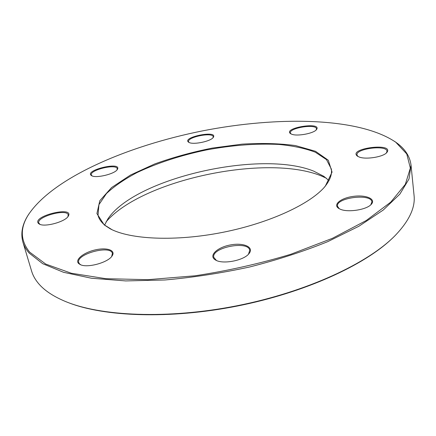 <?xml version="1.0" encoding="UTF-8"?>
<svg xmlns="http://www.w3.org/2000/svg" width="436" height="436" viewBox="0 0 436 436"><rect width="100%" height="100%" fill="white"/><g stroke="black" fill="none" stroke-linecap="round" stroke-linejoin="round"><path stroke-width="0.65" d="M394.585 141.384L396.482 142.714C405.093 148.916 409.944 156.415 411.039 165.206L409.001 178.989L399.861 194.129L383.184 210.092L358.959 226.208L327.758 241.642C303.838 251.343 277.836 259.78 249.752 266.963C221.117 273.176 192.816 277.519 164.863 279.983L125.721 280.926L91.489 278.239L63.552 272.304L42.69 263.682L29.114 253.016C26.095 249.523 24.018 245.866 22.89 242.062C20.552 233.516 22.182 224.736 27.779 215.722L29.027 213.765M22.89 242.062L31.605 271.105C32.82 275.203 34.967 279.154 38.046 282.948C43.584 289.809 52.282 295.804 64.147 300.933C99.577 316.296 167.419 319.544 237.179 305.723C306.939 291.918 368.425 263.066 395.332 235.358C409.224 220.79 415.464 207.46 414.053 195.377L411.039 165.206M104.635 225.003L107.768 219.095C134.664 178.013 260.772 149.504 313.713 171.146L323.812 176.318L328.962 180.586M323.921 187.736L324.711 186.81C329.943 180.411 332.167 174.509 331.382 169.103L326.471 159.598L315.321 152.213C305.222 148.382 293.09 145.793 278.931 144.447C256.27 143.34 232.077 145.183 206.337 149.968C180.722 155.352 157.647 162.868 137.122 172.525C124.543 179.169 114.314 186.183 106.433 193.573L98.939 204.653L98.018 215.308C98.945 218.943 101.283 222.284 105.032 225.33L112.025 229.696M326.351 178.199L320.989 175.806C266.287 153.603 142.169 179.774 106.133 221.799M392.247 238.372C364.447 265.257 304.568 292.72 237.244 306.05C169.92 319.381 104.095 316.808 68.141 302.546M29.626 252.101L45.731 264.069L71.324 273.241L105.899 278.691L147.978 279.672L195.055 275.786C227.935 270.789 259.834 263.622 290.752 254.286L332.428 238.318L366.284 220.496L390.749 202.124L405.322 184.363L410.347 168.1L406.755 153.941L395.784 142.24C359.188 117.235 277.841 116.08 202.56 130.876C127.317 145.88 52.543 177.948 28.242 215.019C19.914 228.208 20.378 240.568 29.626 252.101M104.209 224.922L96.912 213.564L99.817 200.713L111.594 187.545L130.511 175.038L154.753 163.936C172.934 157.401 192.08 152.12 212.19 148.098L242.04 144.147C261.562 142.937 279.394 143.417 295.532 145.586L315.49 151.287L328.297 160.252L332.052 172.122L325.305 186.15C310.999 203.672 269.857 223.03 222.654 232.361C175.457 241.718 130.042 239.506 110.134 228.753L104.209 224.922M38.472 223.472C31.561 216.125 74.736 205.65 68.25 216.212C65.411 221.706 44.864 227.396 39.431 224.137L38.472 223.472M78.611 263.497C74.649 259.682 83.859 252.395 95.359 249.877C106.858 247.19 116.041 250.291 112.139 255.878C108.215 262.581 87.004 268.369 80.153 264.543L78.611 263.497M214.953 259.654C208.501 255.387 217.662 247.119 230.693 244.896C243.702 242.438 254.352 247.168 249.049 253.55C244.089 260.472 222.834 264.614 215.635 260.069L214.953 259.654M340.026 209.095L338.603 208.326C332.619 204.479 341.252 197.819 353.629 196.336C365.989 194.663 376.235 198.99 371.347 204.239C366.872 209.814 347.487 212.801 340.026 209.095M359.411 157.113L357.422 156.153C347.296 148.338 394.765 142.327 386.852 152.491C383.576 156.846 366.284 159.745 359.411 157.113M291.853 134.277L290.518 133.639C282.642 127.835 322.308 121.535 316.541 129.536C314.078 133.34 297.543 136.517 291.853 134.277M189.175 142.523L188.663 142.256C181.267 137.226 218.213 129.863 213.313 137.34C211.155 141.215 193.758 144.954 189.175 142.523M91.364 175.528C83.925 170.105 122.462 161.129 117.344 169.451C115.05 173.937 95.8 178.597 91.587 175.664L91.364 175.528M117.033 169.871L117.235 168.716C116.554 163.478 89.516 169.969 91.337 174.961L92.067 175.893M67.891 216.714L68.218 214.921C67.117 208.315 36.373 216.697 38.777 223.003L40.008 224.382M111.681 256.488L112.39 253.447C110.913 244.65 75.75 254.084 78.714 262.554L79.537 263.916L80.862 264.843M248.493 254.188L249.73 250.357C248.553 240.187 211.057 247.506 213.804 257.371L216.392 260.45M370.813 204.773L371.897 201.928C371.445 193.099 335.557 197.677 337.491 206.239L339.246 208.713M386.416 152.932L387.005 151.243C386.83 144.61 355.503 148.578 356.986 154.987L357.94 156.475M316.187 129.928L316.492 128.811C316.269 123.552 288.981 127.89 290.349 132.936L290.965 133.906M213.002 137.727L213.204 136.757C212.806 131.939 187.06 137.068 188.543 141.673L189.099 142.49M357.705 156.339L357.422 156.153M370.954 204.642L371.347 204.239M339.077 208.615L338.603 208.326M248.569 254.101L249.049 253.55M216.289 260.401L215.635 260.069M111.796 256.341L112.139 255.878M80.682 264.772L80.153 264.543M68.054 216.501L68.25 216.212M39.758 224.284L39.431 224.137M28.242 215.019L27.779 215.722M395.784 142.24L396.482 142.714M324.711 186.81L325.305 186.15M110.935 229.14L110.134 228.753"/></g></svg>
